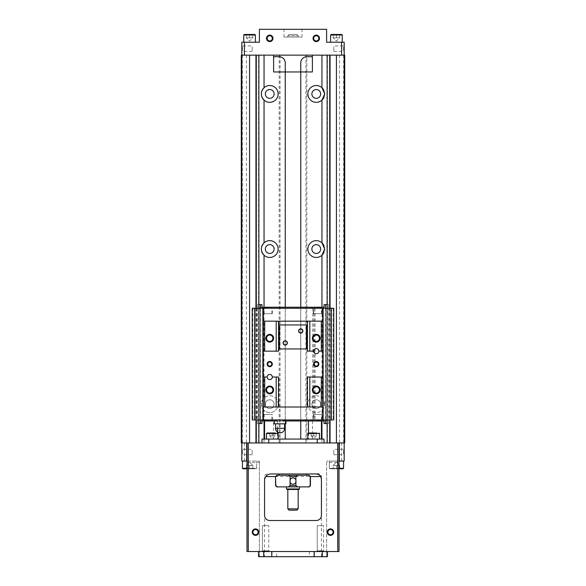 <?xml version="1.0" encoding="UTF-8"?>
<svg xmlns="http://www.w3.org/2000/svg" width="586" height="586" viewBox="0 0 586 586"><rect width="100%" height="100%" fill="white"/><g stroke="black" fill="none" stroke-linecap="round" stroke-linejoin="round"><path stroke-width="0.44" stroke-dasharray="2.93 2.2" d="M327.442 556.7L322.307 556.7L322.307 551.529L339.016 551.529L339.016 462.339L326.607 462.339L326.607 556.7L326.607 551.529L309.298 551.529L326.607 551.529L326.607 462.339M309.298 551.529L309.298 556.7L314.243 556.7L313.957 551.529L322.307 551.529M258.558 556.7L263.693 556.7L263.693 551.529L259.393 551.529L314.243 551.529M259.393 556.7L259.393 461.043L259.393 556.7M309.298 556.7L271.757 556.7L272.043 551.529L263.693 551.529L271.757 551.529M276.702 556.7L276.702 551.529M246.984 442.95L246.984 551.529L263.693 551.529M271.757 556.7L272.043 551.529L272.043 556.7L263.693 556.7M314.243 556.7L322.307 556.7M264.564 556.7L321.436 556.7L264.564 556.7L264.564 515.336C264.513 518.141 266.242 519.87 269.736 520.507L316.264 520.507C319.758 519.87 321.487 518.141 321.436 515.336L321.436 476.557L320.747 476.557L321.436 476.557C320.945 475.788 322.388 475.202 318.85 473.971L316.264 473.971M332.687 468.8L340.18 468.8L332.687 468.8L340.18 468.8L332.687 468.8L333.2 468.28L332.687 468.8M339.668 468.785L333.2 468.785L339.668 468.785L333.2 468.785L339.668 468.785L339.668 465.438L333.2 465.438L339.668 465.438L338.049 465.438L339.668 465.438L339.668 468.785L339.668 465.438L336.43 465.438L336.43 468.785L336.43 465.438L333.2 465.438L333.2 468.785L333.2 465.438L339.668 465.438L338.049 465.438L339.668 465.438L339.668 468.785M246.984 468.8L256.163 468.8L246.984 468.8M252.8 468.785L246.332 468.785L252.8 468.785L246.332 468.785L252.8 468.785L252.8 465.438L246.332 465.438L252.8 465.438L251.182 465.438L252.8 465.438L252.8 468.785L252.8 465.438L249.57 465.438L249.57 468.785L249.57 465.438L246.332 465.438L246.332 468.785L246.332 465.438L252.8 465.438L251.182 465.438L252.8 465.438L252.8 468.785M264.044 410.354C260.455 406.237 260.455 402.113 264.044 397.982A8.402 8.402 0 0 1 278.138 404.164A8.402 8.402 0 0 1 264.044 410.354L264.044 420.975M264.044 439.068L264.044 442.95L255.723 442.95L255.723 55.15L255.723 442.95L258.873 442.95L258.873 55.15L258.873 442.95L241.813 442.95L242.326 442.95L241.813 442.95L241.813 55.15L241.813 461.043L259.393 461.043L246.984 461.043M264.044 442.95L344.187 442.95L344.187 55.15L341.601 55.15L341.601 42.229L344.187 42.229L344.187 55.15L327.127 55.15L327.127 442.95L330.277 442.95L330.277 55.15L330.277 442.95L327.127 442.95L327.127 55.15L330.277 55.15L241.813 55.15L241.813 442.95L344.187 442.95L343.674 442.95L344.187 442.95L344.187 55.15L344.187 461.043L326.607 461.043L339.016 461.043L339.016 442.95M321.956 397.982L324.673 404.164L321.956 410.354A8.402 8.402 0 0 1 310.243 410.024A8.402 8.402 0 0 1 310.243 398.312A8.402 8.402 0 0 1 321.956 397.982L321.956 307.218M309.159 486.9L276.841 486.9M286.539 486.9L299.461 486.9L286.539 486.9M310.448 485.604L308.478 486.9M310.206 485.604L310.206 476.557L275.552 476.557L275.552 485.604M297.629 486.9L295.901 485.604L290.099 485.604L288.371 486.9M290.099 485.604L290.099 476.557L295.901 476.557L297.629 475.261L288.371 475.261L290.099 476.557M295.901 485.604L295.901 476.557M309.159 475.261L308.478 475.261L310.206 476.557M275.794 476.557L277.522 475.261L276.841 475.261M279.039 475.261L306.961 475.261L279.039 475.261M297.629 475.261L308.478 475.261M277.522 475.261L288.371 475.261M264.564 480.198L264.564 476.557L265.736 476.557L264.564 480.198L264.564 515.336M267.15 473.971C263.612 475.202 265.055 475.788 264.564 476.557L265.736 476.557C266.462 475.202 268.146 474.345 270.791 473.971L306.961 473.971M344.187 448.634L344.187 455.359L344.187 448.634L343.557 449.264L343.557 454.729L343.557 449.264L333.844 449.264L333.844 454.729L333.844 449.264M344.187 45.327L344.187 52.051L344.187 45.327L343.557 45.957L343.557 51.422L343.557 45.957L333.844 45.957L333.844 51.422L333.844 45.957M241.813 448.634L241.813 455.359L241.813 448.634L242.443 449.264L242.443 454.729L242.443 449.264L252.156 449.264L252.156 454.729L252.156 449.264M241.813 45.327L241.813 52.051L241.813 45.327L242.443 45.957L242.443 51.422L242.443 45.957L252.156 45.957L252.156 51.422L252.156 45.957M341.601 42.229L326.607 42.229L326.607 29.3L259.393 29.3L259.393 42.229L241.813 42.229L241.813 55.15L341.601 55.15M244.399 42.229L244.399 55.15M283.954 29.3L302.046 29.3L283.954 29.3L283.954 37.057L302.046 37.057L283.954 37.057M300.757 71.961L285.243 71.961L300.757 71.961L300.757 62.907A6.204 6.204 0 0 1 306.961 56.703L312.389 56.703M312.389 55.15L312.389 71.961L273.611 71.961L273.611 55.15L312.389 55.15L273.611 55.15M344.707 55.15L306.83 55.15L306.83 442.95L344.707 442.95L344.707 55.15M279.17 55.15L279.17 442.95L241.293 442.95L241.293 55.15L306.83 55.15M320.659 249.05A4.395 4.395 0 0 0 314.067 245.241A4.395 4.395 0 0 0 314.067 252.859A4.395 4.395 0 0 0 320.659 249.05M320.659 93.936A4.395 4.395 0 0 0 314.067 90.127A4.395 4.395 0 0 0 314.067 97.737A4.395 4.395 0 0 0 320.659 93.936M320.659 404.164A4.395 4.395 0 0 0 314.067 400.363A4.395 4.395 0 0 0 314.067 407.973A4.395 4.395 0 0 0 320.659 404.164A4.395 4.395 0 0 0 314.067 400.363A4.395 4.395 0 0 0 314.067 407.973A4.395 4.395 0 0 0 320.659 404.164M305.929 55.15L305.929 442.95L306.83 442.95M305.929 442.95L279.17 442.95M274.131 249.05A4.395 4.395 0 0 0 267.538 245.241A4.395 4.395 0 0 0 267.538 252.859A4.395 4.395 0 0 0 274.131 249.05M274.131 93.936A4.395 4.395 0 0 0 267.538 90.127A4.395 4.395 0 0 0 267.538 97.737A4.395 4.395 0 0 0 274.131 93.936M274.131 404.164A4.395 4.395 0 0 0 267.538 400.363A4.395 4.395 0 0 0 267.538 407.973A4.395 4.395 0 0 0 274.131 404.164A4.395 4.395 0 0 0 267.538 400.363A4.395 4.395 0 0 0 267.538 407.973A4.395 4.395 0 0 0 274.131 404.164M258.873 308.251L258.873 419.935M267.406 307.218L267.406 308.251L325.574 308.251L260.426 308.251L260.426 419.935L257.32 419.935L265.392 419.935L265.392 420.975L283.954 420.975L283.954 419.935L283.954 420.975L314.404 420.975L314.404 419.935L314.404 420.975L311.715 420.975L324.051 420.975L324.051 423.561L324.051 420.975L327.149 420.975L327.149 423.561L324.051 423.561L324.051 420.975L327.149 420.975L327.149 423.561L328.651 423.561L324.051 423.561L327.149 423.561L327.127 304.632L324.051 304.632L328.651 304.632L324.051 304.632L324.051 307.218L258.851 307.218L261.949 307.218L261.949 304.632L257.349 304.632L258.873 304.632L258.873 423.561L258.851 420.975L261.949 420.975L258.851 420.975L258.851 423.561L261.949 423.561L261.949 420.975L265.392 420.975L265.392 419.935L262.645 419.935L325.552 419.935L260.426 419.935L333.749 419.935M273.479 420.975L321.436 420.975L273.479 420.975L273.479 439.068L268.776 439.068L268.776 442.95L324.029 442.95L268.776 442.95M312.521 420.975L312.521 439.068L273.479 439.068M327.127 308.251L327.127 419.935M339.016 461.043L339.016 462.339M324.029 439.068L317.224 439.068L317.224 442.95M317.224 439.068L312.521 439.068M268.776 439.068L261.971 439.068M285.243 439.068L300.757 439.068L285.243 439.068M266.498 439.068L278.138 439.068L266.498 439.068M307.862 439.068L319.502 439.068L307.862 439.068M308.514 432.995L308.514 439.068M277.486 420.975L277.486 428.337M277.486 432.995L277.486 439.068M316.264 433.45L316.718 432.995L308.382 432.995M313.686 433.047L311.1 433.047L316.264 433.047L313.686 433.047L313.686 435.838L311.1 435.838L311.1 433.047L311.1 435.838L313.686 435.838L313.686 433.047M316.264 433.047L316.264 435.838L316.264 433.047M311.1 433.45L310.646 432.995M274.9 433.45L275.354 432.995L267.018 432.995M272.314 433.047L274.9 433.047L272.314 433.047L272.314 435.838L269.736 435.838L269.736 433.047L269.736 435.838L272.314 435.838L272.314 433.047M274.9 433.047L274.9 435.838L274.9 433.047M269.736 433.45L269.282 432.995M285.243 71.961L285.243 62.907A6.204 6.204 0 0 0 279.039 56.703L273.611 56.703M285.243 423.817L285.243 307.218M330.614 42.229L342.253 42.229L330.614 42.229L342.253 42.229L330.614 42.229L330.614 34.984L342.253 34.984M243.747 42.229L255.386 42.229L243.747 42.229M331.134 34.471L341.733 34.471M332.687 34.471L340.18 34.471L332.687 34.471L340.18 34.471L332.687 34.471L333.2 34.984L332.687 34.471M336.43 34.486L339.668 34.486L333.2 34.486L339.668 34.486L336.43 34.486L336.43 37.834L333.2 37.834L333.2 34.486L333.2 37.834L336.43 37.834L336.43 34.486L336.43 37.834L338.049 37.834L333.2 37.834L339.668 37.834L339.668 34.486L339.668 37.834L333.2 37.834L333.2 34.486L333.2 37.834L336.43 37.834L336.43 34.486M254.866 34.471L244.267 34.471M249.57 34.486L246.332 34.486L252.8 34.486L246.332 34.486L252.8 34.486L249.57 34.486L249.57 37.834L246.332 37.834L246.332 34.486L246.332 37.834L249.57 37.834L249.57 34.486L249.57 37.834L251.182 37.834L246.332 37.834L252.8 37.834L252.8 34.486L252.8 37.834L246.332 37.834L246.332 34.486L246.332 37.834L249.57 37.834L249.57 34.486M246.332 34.984L245.82 34.471L253.313 34.471L245.82 34.471L246.332 34.984M289.125 34.471L296.875 34.471L289.125 34.471L287.829 35.761L298.171 35.761L287.829 35.761L287.829 37.057L298.171 37.057L287.829 37.057M329.325 461.043L343.543 461.043L329.325 461.043L343.543 461.043L329.325 461.043L329.325 468.28L329.325 461.043M242.458 461.043L256.675 461.043L242.458 461.043M343.022 468.8L329.837 468.8L329.325 468.28L339.016 468.28M340.18 468.8L339.668 468.28L340.18 468.8L329.837 468.8L329.325 468.28L343.543 468.28M242.978 468.8L242.458 468.28L256.675 468.28L242.458 468.28L256.675 468.28L256.163 468.8L256.675 468.28L256.675 461.043L256.675 468.28L246.984 468.28M296.875 510.164L289.125 510.164M298.171 508.875L287.829 508.875M287.829 489.486L298.171 489.486L287.829 489.486M298.948 489.486L287.052 489.486M299.461 488.966L286.539 488.966M289.77 481.077A3.23 3.23 0 0 1 293 477.846A3.23 3.23 0 0 1 296.23 481.084A3.23 3.23 0 0 1 293 484.314A3.23 3.23 0 0 1 289.77 481.077M324.673 404.164A8.402 8.402 0 0 0 312.067 396.89A8.402 8.402 0 0 0 312.067 411.445A8.402 8.402 0 0 0 324.673 404.164M324.673 93.943A8.402 8.402 0 0 0 323.963 90.559M321.956 87.746A8.402 8.402 0 0 0 310.243 88.076A8.402 8.402 0 0 0 310.243 99.788A8.402 8.402 0 0 0 321.956 100.118M323.955 97.32A8.402 8.402 0 0 0 324.644 94.588M324.673 249.065A8.402 8.402 0 0 0 323.963 245.673M321.956 242.868A8.402 8.402 0 0 0 310.243 243.19A8.402 8.402 0 0 0 310.243 254.91A8.402 8.402 0 0 0 321.956 255.232M323.955 252.434A8.402 8.402 0 0 0 324.644 249.702M278.138 404.164A8.402 8.402 0 0 0 265.531 396.89A8.402 8.402 0 0 0 265.531 411.445A8.402 8.402 0 0 0 278.138 404.164M264.044 100.118A8.402 8.402 0 0 0 278.138 93.936A8.402 8.402 0 0 0 264.044 87.746M264.044 255.232A8.402 8.402 0 0 0 278.138 249.05A8.402 8.402 0 0 0 264.044 242.868M273.611 435.838L269.736 435.838L273.611 435.838M274.9 435.838L272.314 438.423L269.736 435.838M314.975 435.838L311.1 435.838L314.975 435.838M316.264 435.838L313.686 438.423L311.1 435.838M336.43 462.208L339.668 465.438L336.43 462.208L333.2 465.438L333.2 468.785L333.2 465.438L336.43 462.208M249.57 462.208L252.8 465.438L249.57 462.208L246.332 465.438L246.332 468.785L246.332 465.438L249.57 462.208M249.57 465.438L249.57 468.785L249.57 465.438M336.43 465.438L336.43 468.785L336.43 465.438M339.668 37.834L338.049 37.834L339.668 37.834L339.668 34.486L339.668 37.834L333.2 37.834L339.668 37.834L336.43 41.064L333.2 37.834L336.43 41.064L339.668 37.834M252.8 37.834L251.182 37.834L252.8 37.834L252.8 34.486L252.8 37.834L246.332 37.834L252.8 37.834L249.57 41.064L246.332 37.834L249.57 41.064L252.8 37.834M267.128 38.346A2.6 2.6 0 0 1 271.032 36.098A2.6 2.6 0 0 1 271.032 40.602A2.6 2.6 0 0 1 267.128 38.346M313.664 38.346A2.6 2.6 0 0 1 317.568 36.098A2.6 2.6 0 0 1 317.568 40.602A2.6 2.6 0 0 1 313.664 38.346M252.91 532.139A2.6 2.6 0 0 1 256.815 529.883A2.6 2.6 0 0 1 256.815 534.395A2.6 2.6 0 0 1 252.91 532.139M327.882 532.139A2.6 2.6 0 0 1 331.786 529.883A2.6 2.6 0 0 1 331.786 534.395A2.6 2.6 0 0 1 327.882 532.139M316.543 551.529L324.3 551.529L316.543 551.529L324.3 551.529L316.543 551.529L317.246 550.833L323.597 550.833L317.246 550.833L317.246 525.679L323.597 525.679L317.246 525.679L323.597 525.679L317.246 525.679L317.246 550.833L323.597 550.833L317.246 550.833L316.543 551.529M261.7 551.529L269.457 551.529L261.7 551.529L269.457 551.529L261.7 551.529L262.403 550.833L268.754 550.833L262.403 550.833L262.403 525.679L268.754 525.679L262.403 525.679L268.754 525.679L262.403 525.679L262.403 550.833L268.754 550.833L262.403 550.833L261.7 551.529M278.526 377.025L272.314 377.025M267.15 377.025A2.586 2.586 0 0 1 271.025 374.784A2.586 2.586 0 0 1 271.025 379.259A2.586 2.586 0 0 1 267.15 377.025L263.268 377.025M322.732 351.168L318.85 351.168M313.686 351.168A2.586 2.586 0 0 1 317.561 348.934A2.586 2.586 0 0 1 317.561 353.409A2.586 2.586 0 0 1 313.686 351.168L307.474 351.168M263.788 419.935L272.314 419.935L263.788 419.935L263.788 414.507L272.314 414.507L263.788 414.507M285.243 419.935L300.757 419.935L285.243 419.935L285.243 308.251L300.757 308.251L285.243 308.251M313.298 419.935L321.824 419.935L313.298 419.935L313.298 414.507L321.824 414.507L313.298 414.507M263.788 308.251L272.314 308.251L263.788 308.251L263.788 313.686L272.314 313.686L263.788 313.686M262.645 307.218L262.645 308.251L265.392 308.251L265.392 307.218L265.392 308.251L252.251 308.251M262.645 308.251L328.68 308.251L325.574 308.251L325.574 419.935L325.574 308.251L325.574 419.935L325.574 308.251L329.068 308.251L329.068 419.935M313.298 308.251L321.824 308.251L313.298 308.251L313.298 313.686L321.824 313.686L313.298 313.686M322.732 377.025L307.474 377.025M278.526 351.168L263.268 351.168M279.559 324.952L279.559 348.948L306.441 348.948L306.441 324.952L279.559 324.952M322.732 321.179L263.268 321.179M260.448 304.632L260.448 308.251L260.448 304.632L260.448 308.251L257.32 308.251L260.448 308.251L260.426 419.935L252.251 419.935M267.406 308.251L260.448 308.251L260.426 419.935L260.426 308.251M333.749 308.251L329.068 308.251M333.236 308.251L333.236 419.935M331.193 308.251L331.193 419.935M330.358 308.251L330.358 419.935M328.68 308.251L328.68 419.935L328.68 308.251M325.318 308.251L325.318 419.935M314.975 308.251L314.975 419.935M314.719 308.251L314.719 419.935M313.166 308.251L313.166 419.935M312.909 308.251L312.909 419.935M260.682 308.251L260.682 419.935M257.32 308.251L257.32 419.935L257.32 308.251M256.932 308.251L256.932 419.935M255.643 308.251L255.643 419.935M254.807 308.251L254.807 419.935M252.764 308.251L252.764 419.935M259.005 308.251L259.005 419.935M262.88 308.251L262.88 419.935M263.268 308.251L263.268 419.935M322.732 407.014L263.268 407.014M322.732 308.251L322.732 419.935M323.12 308.251L323.12 419.935M326.995 308.251L326.995 419.935M328.651 304.632L328.651 308.251L328.651 304.632M325.552 304.632L325.552 308.251M320.608 307.218L320.608 308.251L320.608 307.218M314.404 307.218L314.404 308.251L314.404 307.218M302.046 307.218L302.046 308.251L302.046 307.218M283.954 307.218L283.954 308.251L283.954 307.218M271.596 307.218L271.596 308.251L271.596 307.218M257.349 304.632L257.349 308.251L257.349 304.632M318.594 307.218L318.594 308.251M324.051 304.632L324.051 307.218L324.051 304.632M327.149 304.632L327.149 307.218L327.149 304.632M261.949 304.632L261.949 307.218L261.949 304.632M258.851 304.632L258.851 307.218L258.851 304.632M328.651 423.561L328.651 419.935L328.651 423.561M325.552 423.561L325.552 419.935M320.608 420.975L320.608 419.935L320.608 420.975M302.046 420.975L302.046 419.935L302.046 420.975M271.596 420.975L271.596 419.935L271.596 420.975M261.949 423.561L260.448 423.561L260.448 419.935L260.448 423.561L257.349 423.561L257.349 419.935L257.349 423.561L261.949 423.561L261.949 420.975L261.949 423.561M260.448 423.561L260.448 419.935M267.406 420.975L267.406 419.935M318.594 420.975L318.594 419.935M282.884 420.975L277.266 420.975M264.176 313.686L271.933 313.686L264.176 313.686L264.176 308.251L271.933 308.251L264.176 308.251M313.686 313.686L321.436 313.686L313.686 313.686L313.686 308.251L321.436 308.251L313.686 308.251M264.176 414.507L271.933 414.507L264.176 414.507L264.176 419.935L271.933 419.935L264.176 419.935M313.686 414.507L321.436 414.507L313.686 414.507L313.686 419.935L321.436 419.935L313.686 419.935M266.557 338.239A3.179 3.179 0 0 1 269.736 335.067A3.179 3.179 0 0 1 272.908 338.239A3.179 3.179 0 0 1 269.736 341.418A3.179 3.179 0 0 1 266.557 338.239M313.092 338.239A3.179 3.179 0 0 1 316.264 335.067A3.179 3.179 0 0 1 319.443 338.239A3.179 3.179 0 0 1 316.264 341.418A3.179 3.179 0 0 1 313.092 338.239M313.092 389.946A3.179 3.179 0 0 1 316.264 386.767A3.179 3.179 0 0 1 319.443 389.946A3.179 3.179 0 0 1 316.264 393.125A3.179 3.179 0 0 1 313.092 389.946M266.557 389.946A3.179 3.179 0 0 1 269.736 386.767A3.179 3.179 0 0 1 272.908 389.946A3.179 3.179 0 0 1 269.736 393.125A3.179 3.179 0 0 1 266.557 389.946M267.707 364.096A2.029 2.029 0 0 1 269.736 362.067A2.029 2.029 0 0 1 271.757 364.096A2.029 2.029 0 0 1 269.736 366.118A2.029 2.029 0 0 1 267.707 364.096M314.243 364.096A2.029 2.029 0 0 1 316.264 362.067A2.029 2.029 0 0 1 318.293 364.096A2.029 2.029 0 0 1 316.264 366.118A2.029 2.029 0 0 1 314.243 364.096M302.889 330.951A2.132 2.132 0 0 0 299.688 329.105A2.132 2.132 0 0 0 299.688 332.797A2.132 2.132 0 0 0 302.889 330.951M302.698 330.951A1.941 1.941 0 0 0 299.783 329.273A1.941 1.941 0 0 0 299.783 332.628A1.941 1.941 0 0 0 302.698 330.951M287.374 342.949A2.132 2.132 0 0 0 284.181 341.103A2.132 2.132 0 0 0 284.181 344.795A2.132 2.132 0 0 0 287.374 342.949M287.184 342.949A1.941 1.941 0 0 0 284.276 341.272A1.941 1.941 0 0 0 284.276 344.627A1.941 1.941 0 0 0 287.184 342.949M275.552 423.817L284.598 423.817L275.552 423.817M285.887 423.817L274.255 423.817M264.044 307.218L264.044 397.982M321.956 410.354L321.956 420.975M321.956 439.068L321.956 442.95M341.601 461.043L341.601 442.95M244.399 461.043L244.399 442.95M339.536 55.15L339.536 442.95M280.071 55.15L280.071 442.95M246.464 55.15L246.464 442.95M256.287 308.251L256.287 419.935M258.565 55.15L258.565 442.95M327.435 55.15L327.435 442.95M329.713 308.251L329.713 419.935M319.502 433.508L307.862 433.508M278.138 433.508L266.498 433.508M255.386 42.229L255.386 34.984L243.747 34.984M246.984 462.339L259.393 462.339M284.598 428.337L275.552 428.337M246.332 468.28L245.82 468.8L246.332 468.28M252.8 468.28L253.313 468.8L252.8 468.28M321.436 556.7L321.436 515.336M242.326 55.15L242.326 442.95M343.674 55.15L343.674 442.95M300.757 420.975L300.757 307.218M339.668 34.984L340.18 34.471L339.668 34.984M252.8 34.984L253.313 34.471L252.8 34.984M296.875 34.471L298.171 35.761L298.171 37.057M302.046 37.057L302.046 29.3M333.844 51.422L343.557 51.422L344.187 52.051M252.156 51.422L242.443 51.422L241.813 52.051M333.844 454.729L343.557 454.729L344.187 455.359M252.156 454.729L242.443 454.729L241.813 455.359M268.754 550.833L269.457 551.529L268.754 550.833L268.754 525.679L268.754 550.833M313.957 556.7L313.957 551.529L313.957 556.7M323.597 550.833L324.3 551.529L323.597 550.833L323.597 525.679L323.597 550.833M300.757 308.251L300.757 419.935M311.715 307.218L311.715 308.251M323.355 307.218L323.355 308.251M274.285 307.218L274.285 308.251M323.355 420.975L323.355 419.935M311.715 420.975L311.715 419.935M274.285 420.975L274.285 419.935M262.645 420.975L262.645 419.935M272.314 313.686L272.314 308.251M271.933 313.686L271.933 308.251M321.824 313.686L321.824 308.251M321.436 313.686L321.436 308.251M272.314 419.935L272.314 414.507M271.933 419.935L271.933 414.507M321.824 419.935L321.824 414.507M321.436 419.935L321.436 414.507"/><path stroke-width="0.88" d="M327.442 551.529L327.442 556.7L322.307 556.7L322.307 551.529M322.307 556.7L271.757 556.7L271.757 551.529M314.243 556.7L314.243 551.529M258.558 551.529L258.558 556.7L263.693 556.7L263.693 551.529M271.757 556.7L263.693 556.7M339.016 468.28L343.543 468.28L343.022 468.8L340.18 468.8M242.978 468.8L246.984 468.8L242.978 468.8L242.458 468.28L242.458 461.043L242.458 468.28L246.984 468.28M264.044 55.15L264.044 87.746A8.402 8.402 0 0 0 264.044 100.118C260.455 95.994 260.455 91.87 264.044 87.746A8.402 8.402 0 0 1 278.138 93.936A8.402 8.402 0 0 1 264.044 100.118L264.044 242.868A8.402 8.402 0 0 1 278.138 249.05A8.402 8.402 0 0 1 264.044 255.232C260.455 251.116 260.455 246.992 264.044 242.868A8.402 8.402 0 0 0 264.044 255.232L264.044 307.218M321.956 55.15L321.956 87.746L324.673 93.936L321.956 100.118A8.402 8.402 0 0 1 310.243 99.788A8.402 8.402 0 0 1 310.243 88.076A8.402 8.402 0 0 1 323.963 90.559M323.955 97.32A8.402 8.402 0 0 1 321.956 100.118L321.956 242.868L324.673 249.05L321.956 255.232A8.402 8.402 0 0 1 310.243 254.91A8.402 8.402 0 0 1 310.243 243.19A8.402 8.402 0 0 1 323.963 245.673M290.099 479.656L290.099 476.557L295.901 476.557L295.901 479.656C293.967 477.29 292.033 477.29 290.099 479.656L290.099 482.505C292.033 484.871 293.967 484.871 295.901 482.505L295.901 479.656M275.552 485.604L275.552 476.557L275.794 485.604L277.522 486.9L275.552 485.604L276.841 486.9L288.371 486.9L290.099 485.604L290.099 482.505M290.099 485.604L295.901 485.604L295.901 482.505M288.371 486.9L309.159 486.9L310.448 485.604L310.448 476.557L308.478 475.261L309.159 475.261L310.448 476.557L320.747 476.557L321.436 479.143A5.171 5.171 0 0 0 316.264 473.971C318.755 474.389 320.249 475.253 320.747 476.557M308.478 486.9L310.448 485.604M295.901 485.604L297.629 486.9M310.206 485.604L310.206 476.557M290.099 476.557L288.371 475.261L297.629 475.261L295.901 476.557M265.736 476.557L275.552 476.557L276.841 475.261L277.522 475.261L275.794 476.557M308.478 475.261L297.629 475.261M288.371 475.261L277.522 475.261M318.85 473.971L306.961 473.971L306.961 475.261M344.187 42.229L344.187 442.95L344.707 442.95L344.707 55.15L341.601 55.15L341.601 42.229L344.187 42.229M339.016 461.043L344.187 461.043L344.187 442.95L241.813 442.95L241.813 461.043L246.662 461.043L246.662 442.95M244.399 55.15L244.399 42.229L241.813 42.229L241.813 442.95L241.293 442.95L241.293 55.15L341.601 55.15M313.034 38.346A3.23 3.23 0 0 1 317.883 35.548A3.23 3.23 0 0 1 317.883 41.145A3.23 3.23 0 0 1 313.034 38.346M266.498 38.346A3.23 3.23 0 0 1 271.347 35.548A3.23 3.23 0 0 1 271.347 41.145A3.23 3.23 0 0 1 266.498 38.346M244.399 42.229L259.393 42.229L259.393 29.3L326.607 29.3L326.607 42.229L341.601 42.229M273.611 55.15L273.611 71.961L312.389 71.961L312.389 55.15M312.389 56.703L306.961 56.703A6.204 6.204 0 0 0 300.757 62.907L300.757 307.218M273.611 56.703L279.039 56.703A6.204 6.204 0 0 1 285.243 62.907L285.243 307.218M260.448 308.251L260.448 304.632L258.873 304.632L258.873 55.15L258.873 308.251M258.873 419.935L258.873 442.95L258.873 423.561L260.448 423.561L260.448 419.935M327.127 308.251L327.127 55.15L327.127 304.632L325.552 304.632L325.552 308.251M260.448 423.561L261.949 423.561L261.949 420.975L277.266 420.975L277.266 419.935L282.884 419.935L282.884 420.975L324.051 420.975L324.051 423.561L327.127 423.561L327.127 442.95L327.127 419.935M339.016 442.95L339.016 551.529L246.984 551.529L246.984 442.95M327.252 532.139A3.23 3.23 0 0 1 332.101 529.341A3.23 3.23 0 0 1 332.101 534.937A3.23 3.23 0 0 1 327.252 532.139M252.28 532.139A3.23 3.23 0 0 1 257.129 529.341A3.23 3.23 0 0 1 257.129 534.937A3.23 3.23 0 0 1 252.28 532.139M316.264 473.971L270.791 473.971A6.234 6.234 0 0 0 264.564 480.198L264.564 515.336A5.171 5.171 0 0 0 269.736 520.507L316.264 520.507A5.171 5.171 0 0 0 321.436 515.336L321.436 479.143M261.971 442.95L261.971 439.068L317.224 439.068L317.224 442.95M268.776 439.068L268.776 442.95M317.224 439.068L324.029 439.068L324.029 442.95M321.436 420.975L321.436 439.068M308.514 420.975L308.514 432.995M264.564 420.975L264.564 439.068M277.486 428.337L277.486 432.995M307.862 439.068L307.862 433.508L308.382 432.995L316.718 432.995M266.498 439.068L266.498 433.508L267.018 432.995L275.354 432.995M285.243 439.068L285.243 423.817M330.614 42.229L330.614 34.984L331.134 34.471L341.733 34.471L340.18 34.471L341.733 34.471L342.253 34.984L341.733 34.471M342.253 34.984L342.253 42.229L342.253 34.984L330.614 34.984L331.134 34.471M244.267 34.471L243.747 34.984L243.747 42.229L243.747 34.984L244.267 34.471L254.866 34.471L253.313 34.471L254.866 34.471L255.386 34.984L254.866 34.471M298.171 508.875L287.829 508.875L289.125 510.164L296.875 510.164L298.171 508.875L298.171 489.486M287.829 508.875L287.829 489.486M299.461 488.966L286.539 488.966L287.052 489.486L298.948 489.486L299.461 488.966L299.461 486.9M286.539 488.966L286.539 486.9M279.039 475.261L279.039 473.971M320.659 93.936A4.395 4.395 0 0 0 314.067 90.127A4.395 4.395 0 0 0 314.067 97.737A4.395 4.395 0 0 0 320.659 93.936M324.644 94.588A8.402 8.402 0 0 0 324.673 93.943M320.659 249.05A4.395 4.395 0 0 0 314.067 245.241A4.395 4.395 0 0 0 314.067 252.859A4.395 4.395 0 0 0 320.659 249.05M321.956 307.218L321.956 255.232A8.402 8.402 0 0 0 323.955 252.434M324.644 249.702A8.402 8.402 0 0 0 324.673 249.065M274.131 93.936A4.395 4.395 0 0 0 267.538 90.127A4.395 4.395 0 0 0 267.538 97.737A4.395 4.395 0 0 0 274.131 93.936M274.131 249.05A4.395 4.395 0 0 0 267.538 245.241A4.395 4.395 0 0 0 267.538 252.859A4.395 4.395 0 0 0 274.131 249.05M267.128 38.346A2.6 2.6 0 0 1 271.032 36.098A2.6 2.6 0 0 1 271.032 40.602A2.6 2.6 0 0 1 267.128 38.346M313.664 38.346A2.6 2.6 0 0 1 317.568 36.098A2.6 2.6 0 0 1 317.568 40.602A2.6 2.6 0 0 1 313.664 38.346M252.91 532.139A2.6 2.6 0 0 1 256.815 529.883A2.6 2.6 0 0 1 256.815 534.395A2.6 2.6 0 0 1 252.91 532.139M327.882 532.139A2.6 2.6 0 0 1 331.786 529.883A2.6 2.6 0 0 1 331.786 534.395A2.6 2.6 0 0 1 327.882 532.139M254.558 308.251L254.558 419.935L252.251 419.935L252.251 308.251L263.268 308.251L263.268 377.025L267.15 377.025A2.586 2.586 0 0 1 269.736 374.439A2.586 2.586 0 0 1 272.314 377.025L278.526 377.025L278.526 407.014L322.732 407.014L322.732 419.935L333.749 419.935L333.749 308.251L331.442 308.251L331.442 419.935M263.268 321.179L307.474 321.179L307.474 351.168L313.686 351.168A2.586 2.586 0 0 1 316.264 348.582A2.586 2.586 0 0 1 318.85 351.168L322.732 351.168L322.732 407.014M282.884 419.935L322.732 419.935M254.558 419.935L277.266 419.935M302.889 330.951A2.132 2.132 0 0 0 299.688 329.105A2.132 2.132 0 0 0 299.688 332.797A2.132 2.132 0 0 0 302.889 330.951M279.559 324.952L279.559 348.948L306.441 348.948L306.441 324.952L279.559 324.952M287.374 342.949A2.132 2.132 0 0 0 284.181 341.103A2.132 2.132 0 0 0 284.181 344.795A2.132 2.132 0 0 0 287.374 342.949M309.804 407.014L309.804 377.025L307.474 377.025L307.474 407.014M318.85 351.168A2.586 2.586 0 0 1 316.264 353.754A2.586 2.586 0 0 1 313.686 351.168M278.526 321.179L278.526 351.168L263.268 351.168M313.686 364.096A2.586 2.586 0 0 1 317.561 361.855A2.586 2.586 0 0 1 317.561 366.338A2.586 2.586 0 0 1 313.686 364.096M267.15 364.096A2.586 2.586 0 0 1 271.025 361.855A2.586 2.586 0 0 1 271.025 366.338A2.586 2.586 0 0 1 267.15 364.096M309.804 377.025L322.732 377.025M321.311 377.025L321.311 407.014M263.268 377.025L263.268 407.014L278.526 407.014M264.689 377.025L264.689 407.014M272.314 377.025A2.586 2.586 0 0 1 269.736 379.611A2.586 2.586 0 0 1 267.15 377.025M276.196 377.025L276.196 407.014M265.854 389.946A3.875 3.875 0 0 1 271.67 386.592A3.875 3.875 0 0 1 271.67 393.309A3.875 3.875 0 0 1 265.854 389.946M312.389 389.946A3.875 3.875 0 0 1 318.205 386.592A3.875 3.875 0 0 1 318.205 393.309A3.875 3.875 0 0 1 312.389 389.946M263.268 308.251L322.732 308.251L322.732 351.168M260.448 304.632L261.949 304.632L261.949 307.218L266.11 307.218L266.11 308.251M325.552 304.632L324.051 304.632L324.051 307.218L266.11 307.218M322.732 308.251L331.442 308.251M259.005 308.251L259.005 419.935M262.88 308.251L262.88 419.935M263.268 407.014L263.268 419.935M323.12 308.251L323.12 419.935M326.995 308.251L326.995 419.935M267.406 307.218L267.406 308.251M318.594 307.218L318.594 308.251M267.406 420.975L267.406 419.935M318.594 420.975L318.594 419.935M325.552 423.561L325.552 419.935M307.474 321.179L321.311 321.179L321.311 351.168M321.311 321.179L322.732 321.179M264.689 321.179L264.689 351.168M265.854 338.239A3.875 3.875 0 0 1 271.67 334.884A3.875 3.875 0 0 1 271.67 341.601A3.875 3.875 0 0 1 265.854 338.239M276.196 321.179L276.196 351.168M309.804 321.179L309.804 351.168M312.389 338.239A3.875 3.875 0 0 1 318.205 334.884A3.875 3.875 0 0 1 318.205 341.601A3.875 3.875 0 0 1 312.389 338.239M266.557 338.239A3.179 3.179 0 0 1 271.318 335.492A3.179 3.179 0 0 1 271.325 340.993A3.179 3.179 0 0 1 266.557 338.239M313.092 338.239A3.179 3.179 0 0 1 317.854 335.492A3.179 3.179 0 0 1 317.854 340.993A3.179 3.179 0 0 1 313.092 338.239M313.092 389.946A3.179 3.179 0 0 1 317.854 387.192A3.179 3.179 0 0 1 317.854 392.701A3.179 3.179 0 0 1 313.092 389.946M266.557 389.946A3.179 3.179 0 0 1 271.318 387.192A3.179 3.179 0 0 1 271.325 392.701A3.179 3.179 0 0 1 266.557 389.946M267.707 364.096A2.029 2.029 0 0 1 270.747 362.338A2.029 2.029 0 0 1 270.747 365.847A2.029 2.029 0 0 1 267.707 364.096M314.243 364.096A2.029 2.029 0 0 1 317.282 362.338A2.029 2.029 0 0 1 317.282 365.847A2.029 2.029 0 0 1 314.243 364.096M302.698 330.951A1.941 1.941 0 0 0 299.783 329.273A1.941 1.941 0 0 0 299.783 332.628A1.941 1.941 0 0 0 302.698 330.951M287.184 342.949A1.941 1.941 0 0 0 284.276 341.272A1.941 1.941 0 0 0 284.276 344.627A1.941 1.941 0 0 0 287.184 342.949M280.071 432.864A4.527 4.527 0 0 0 284.598 428.337L275.552 428.337A4.527 4.527 0 0 0 280.071 432.864C277.325 432.6 275.816 431.091 275.552 428.337L275.552 423.817M274.255 420.975L274.255 423.817L285.887 423.817L285.887 420.975M264.044 420.975L264.044 439.068M321.956 420.975L321.956 439.068M339.338 461.043L339.338 442.95M249.57 55.15L249.57 442.95M256.287 55.15L256.287 308.251M256.287 419.935L256.287 442.95M329.713 55.15L329.713 308.251M329.713 419.935L329.713 442.95M336.43 55.15L336.43 442.95M248.274 551.529L248.274 442.95M337.726 551.529L337.726 442.95M307.862 433.508L319.502 433.508L318.982 432.995M266.498 433.508L278.138 433.508L277.618 432.995M243.747 34.984L255.386 34.984L255.386 42.229M317.304 420.975L317.304 419.935M268.696 420.975L268.696 419.935M268.696 307.218L268.696 308.251M317.304 307.218L317.304 308.251M319.89 307.218L319.89 308.251M266.11 420.975L266.11 419.935M319.89 420.975L319.89 419.935M319.502 439.068L319.502 433.508M278.138 439.068L278.138 433.508M300.757 439.068L300.757 420.975M343.543 468.28L343.543 461.043L343.543 468.28L343.022 468.8M284.598 428.337L284.598 423.817"/></g></svg>
